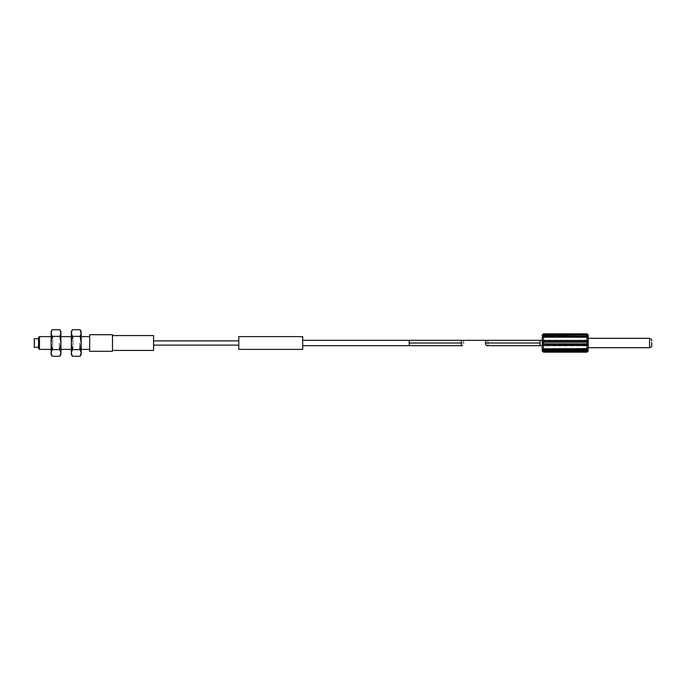 <?xml version="1.0" encoding="UTF-8"?>
<svg xmlns="http://www.w3.org/2000/svg" width="686" height="686" viewBox="0 0 686 686"><rect width="100%" height="100%" fill="white"/><g stroke="black" fill="none" stroke-linecap="round" stroke-linejoin="round"><path stroke-width="0.51" stroke-dasharray="3.43 2.57" d="M51.124 351.009L51.124 343L51.124 351.009L52.745 349.388L52.745 336.612L52.745 349.388L51.124 349.388M51.124 334.991L51.124 343L51.124 334.991L52.745 336.612L51.124 336.612M39.411 349.388L39.411 336.612M38.562 347.262L38.562 338.738L38.562 347.262M34.3 347.262L34.3 338.738M34.3 343.532L34.729 342.468L34.3 343.532M34.3 343.849L34.3 344.381L34.3 343.849M34.3 342.151L34.3 341.619L34.3 342.151M34.729 343.849L34.729 344.381L34.729 343.849M34.729 342.151L34.729 341.619L34.729 342.151M51.124 354.499L51.124 331.501M60.925 332.993L59.896 336.363L60.925 343L59.896 349.637L52.153 349.637L51.124 343L52.153 336.363L51.124 333.036L52.153 329.717M59.896 336.363L52.153 336.363M51.124 352.964L52.153 349.637M59.896 349.637L60.925 352.964L59.896 356.283M60.925 331.501L60.925 354.499M60.925 343L60.925 351.009L60.925 343M59.305 343L59.305 349.388L59.305 343M71.361 351.009L71.361 343L71.361 351.009L72.982 349.388L72.982 336.612L72.982 349.388L71.361 349.388M60.925 349.388L59.305 349.388L60.925 351.009M71.361 334.991L71.361 343L71.361 334.991L72.982 336.612L71.361 336.612M60.925 336.612L59.305 336.612L60.925 334.991M71.361 354.499L71.361 331.501M81.162 331.501L80.133 336.363L81.162 343L80.133 349.637L72.39 349.637L71.361 343L72.39 336.363L71.361 333.036L72.39 329.717M80.133 336.363L72.39 336.363M71.361 352.964L72.39 349.637M80.133 349.637L81.162 352.964L80.133 356.283M81.162 333.036L81.162 354.499M81.162 343L81.162 351.009L81.162 343M79.542 343L79.542 349.388L79.542 343M81.162 349.388L79.542 349.388L81.162 351.009M89.686 349.388L89.686 336.612L89.686 349.388M81.162 336.612L79.542 336.612L81.162 334.991M89.686 351.309L89.686 334.691M112.478 334.691L112.478 351.309M112.478 335.548L112.478 350.452L112.478 335.548M153.587 335.548L153.587 350.452M153.587 345.127L153.587 340.873L153.587 345.127M238.797 340.873L238.797 345.127L238.797 340.873M238.797 349.388L238.797 336.612M302.697 336.612L302.697 349.388M302.697 343.026L302.697 340.333L302.697 343.026M543.492 348.951L586.942 349.028L543.492 348.951L586.942 349.028L543.492 348.951L543.492 345.83L543.492 349.028L543.492 345.83L586.942 345.83L586.942 349.028L542.377 348.599A1.278 1.106 180 0 1 542.206 348.042L542.206 345.461L588.048 345.461L586.942 345.83L586.942 348.951L542.377 348.599L588.048 348.599C588.519 348.737 588.151 349.191 586.942 349.963C588.151 349.191 588.519 348.737 588.048 348.599A1.278 1.106 180 0 0 588.219 348.042A1.278 1.106 180 0 1 588.048 348.599L586.942 348.951L588.048 348.599A1.278 1.106 180 0 0 588.219 348.042L588.219 337.958A1.278 1.106 0 0 0 588.048 337.401C588.519 337.263 588.151 336.809 586.942 336.037L543.492 336.037C542.283 336.809 541.914 337.263 542.377 337.401C541.914 337.263 542.283 336.809 543.492 336.037C542.283 336.809 541.914 337.263 542.377 337.401A1.278 1.106 0 0 0 542.206 337.958A1.278 1.106 0 0 1 542.377 337.401L588.048 337.401A1.278 1.106 0 0 1 588.219 337.958L588.219 340.539L542.206 340.539L542.206 337.958L542.206 345.667L542.206 340.539L542.206 345.667L542.206 343L542.206 345.667L540.079 345.667L540.079 343L488.149 343A2.667 1.329 -90 0 1 486.82 345.667A2.667 1.329 -90 0 0 488.149 343A2.667 1.329 -90 0 0 486.82 340.333A2.667 1.329 -90 0 1 488.149 343L540.079 343L540.079 340.333L540.079 343L485.491 343A2.667 1.329 -90 0 0 486.82 345.667L540.079 345.667L540.079 343L540.079 345.667M588.219 350.503A1.278 1.106 0 0 1 588.048 351.06A1.278 1.106 0 0 0 588.219 350.503L588.219 350.503A1.278 1.106 0 0 1 588.048 351.06C588.519 350.289 588.151 350.203 586.942 350.803L542.746 351.043L543.492 351.781L586.942 351.781L543.492 351.781L586.942 351.781L588.048 351.06L586.942 352.184L543.492 352.184L542.377 351.06C541.914 350.289 542.283 350.203 543.492 350.803C542.283 350.203 541.914 350.289 542.377 351.06A1.278 1.106 0 0 1 542.206 350.503L542.206 350.503A1.278 1.106 0 0 0 542.377 351.06L543.492 351.781L542.377 351.06C541.914 350.289 542.283 350.203 543.492 350.803L542.746 351.043L543.492 351.352L587.679 351.043L543.492 351.352L586.942 351.781L588.048 351.06C588.519 350.289 588.151 350.203 586.942 350.803L587.336 351.292M542.206 340.333L542.206 348.042A1.278 1.106 180 0 0 542.377 348.599L543.492 349.543L586.942 349.543L587.679 348.84L586.942 349.543L543.492 349.543L586.942 349.543L586.942 350.863L588.048 351.06C588.519 350.289 588.151 350.203 586.942 350.803L543.492 350.803L543.492 349.543L586.942 349.543L586.942 350.863L542.746 351.043L587.825 350.64L543.492 350.863L587.825 350.64L586.942 350.863L586.942 349.963L543.492 349.963L543.492 350.803L543.492 349.543M542.206 348.042A1.278 1.106 180 0 0 542.377 348.599L543.072 349.474M542.206 337.958A1.278 1.106 0 0 1 542.377 337.401L543.492 337.049L542.746 337.16L543.492 336.457L542.746 337.16L543.492 336.457L587.353 336.526L543.492 336.457L543.098 334.708M542.206 335.497A1.278 1.106 180 0 1 542.377 334.94A1.278 1.106 180 0 0 542.206 335.497L542.206 335.497A1.278 1.106 180 0 1 542.377 334.94C541.914 335.711 542.283 335.797 543.492 335.197L586.942 335.197C588.151 335.797 588.519 335.711 588.048 334.94C588.519 335.711 588.151 335.797 586.942 335.197C588.151 335.797 588.519 335.711 588.048 334.94A1.278 1.106 180 0 1 588.219 335.497L588.219 335.497A1.278 1.106 180 0 0 588.048 334.94L586.942 334.219L543.492 334.219L542.377 334.94C541.914 335.711 542.283 335.797 543.492 335.197L542.377 334.94L543.492 334.219L542.377 334.94C541.914 335.711 542.283 335.797 543.492 335.197L587.679 334.957L543.492 334.648L586.942 334.648L543.492 334.648L543.492 333.816L586.942 333.816L588.048 334.94L586.942 334.219L543.492 334.648L586.942 334.219L587.336 334.708M542.377 340.539C541.914 341.448 542.283 341.988 543.492 342.151C542.283 341.988 541.914 341.448 542.377 340.539L543.492 340.599L542.746 340.796L543.492 341.765L542.746 340.796L543.492 340.599L587.679 340.796L586.942 341.765L587.679 340.796L586.942 340.599L587.679 340.796L586.942 341.765L543.492 341.765L542.377 340.539C541.914 341.448 542.283 341.988 543.492 342.151L586.942 341.765L586.942 343.849L543.492 343.849L543.492 342.151L586.942 341.765L543.08 341.731M542.746 345.204L542.377 345.461C541.914 344.552 542.283 344.012 543.492 343.849C542.283 344.012 541.914 344.552 542.377 345.461C541.914 344.552 542.283 344.012 543.492 343.849L542.746 345.204L543.492 344.235L542.746 345.204L543.492 345.401L587.679 345.204L543.492 345.401L587.679 345.204L586.942 344.235L587.679 345.204L586.942 344.235L543.492 344.235L586.942 344.235L543.492 344.235L543.492 342.151L543.492 344.235M542.377 348.599L542.746 348.84L542.377 348.599C541.914 348.737 542.283 349.191 543.492 349.963C542.283 349.191 541.914 348.737 542.377 348.599C541.914 348.737 542.283 349.191 543.492 349.963L586.942 349.963C588.151 349.191 588.519 348.737 588.048 348.599L587.353 349.474L587.679 348.84L587.353 349.474L587.679 348.84L586.942 348.951L586.942 345.83L588.048 345.461C588.519 344.552 588.151 344.012 586.942 343.849L587.353 344.269M588.219 337.958A1.278 1.106 0 0 0 588.048 337.401L586.942 336.457L543.492 336.457L543.492 335.137L588.048 334.94A1.278 1.106 180 0 1 588.219 335.497M588.048 337.401L587.679 337.16L588.048 337.401C588.519 337.263 588.151 336.809 586.942 336.037C588.151 336.809 588.519 337.263 588.048 337.401L587.353 336.526M587.679 340.796L588.219 340.539L588.219 345.461L588.048 340.539C588.519 341.448 588.151 341.988 586.942 342.151C588.151 341.988 588.519 341.448 588.048 340.539C588.519 341.448 588.151 341.988 586.942 342.151L586.942 343.849L543.492 343.849L586.942 344.235L586.942 342.151L543.492 342.151L586.942 341.765M587.679 345.204L588.048 345.461C588.519 344.552 588.151 344.012 586.942 343.849C588.151 344.012 588.519 344.552 588.048 345.461L588.219 338.309L588.219 343L588.219 338.309L649.573 338.309L649.573 347.691L649.573 338.309L649.573 347.691L588.219 347.691L588.219 343L588.219 347.691M302.697 340.333L387.907 340.333M302.697 345.667L409.208 345.667L409.208 343L409.208 345.667L462.458 345.667A2.667 1.329 90 0 0 463.796 343L409.208 343L409.208 340.333L409.208 345.667M542.377 337.401L543.072 336.526M588.219 340.539L588.219 338.309M651.7 343L651.7 340.445L651.7 343M461.129 343A2.667 1.329 90 0 0 462.458 345.667A2.667 1.329 90 0 0 463.796 343A2.667 1.329 90 0 0 462.458 340.333A2.667 1.329 90 0 1 463.796 343L409.208 343L409.208 340.333L462.458 340.333A2.667 1.329 90 0 0 461.129 343L409.208 343M543.492 340.599L586.942 340.17L586.942 337.049L543.492 336.972L586.942 337.049L543.492 336.972L543.492 340.17L543.492 336.972L586.942 336.972L586.942 340.599L543.492 340.599L543.492 337.049L586.942 336.972L586.942 340.17L543.492 340.17L586.942 340.599M586.942 345.401L543.492 345.401M542.746 351.043L542.377 351.06A1.278 1.106 0 0 1 542.206 350.503M586.942 335.222L543.492 335.137L586.942 335.222M586.942 336.457L543.492 336.037L586.942 336.037L586.942 335.137L586.942 336.037L586.942 335.137L543.492 335.137L586.942 335.137L543.492 335.137L543.492 336.457M543.492 350.803L586.942 350.803M586.942 337.049L543.492 337.049M586.942 335.197L543.492 335.197M540.079 343L540.079 340.333M462.458 340.333L486.82 340.333A2.667 1.329 -90 0 0 485.491 343M34.729 344.381L34.3 344.381M34.729 343.317L34.3 343.317M34.729 341.619L34.3 341.619M34.729 342.683L34.3 342.683M542.712 348.831L587.816 348.814L542.712 348.831M542.609 337.186L587.825 337.186M587.825 348.814L542.609 348.814M587.713 335.343L542.712 335.343M587.713 350.657L542.712 350.657"/><path stroke-width="1.03" d="M51.124 336.612L39.411 336.612L39.411 349.388L51.124 349.388M38.562 337.461L38.562 348.539L38.562 337.461L39.411 336.612M38.562 348.539L39.411 349.388M38.562 338.738L34.3 338.738L34.3 347.262L38.562 347.262M59.896 349.637L60.925 343L59.896 336.363L60.925 333.036L59.896 329.717L52.153 329.717L51.124 331.501L51.124 354.499L52.153 356.283L51.124 352.964L52.153 356.283L59.896 356.283L60.925 352.964L59.896 349.637L52.153 349.637L51.124 352.964M60.248 355.631L60.925 354.499L60.925 331.501L59.896 329.717L60.925 333.036M59.896 336.363L52.153 336.363L51.124 343L52.153 349.637M51.81 330.369L51.124 333.036L52.153 336.363M71.361 349.388L60.925 349.388M71.361 336.612L60.925 336.612M80.133 349.637L81.162 343L80.133 336.363L81.162 333.036L80.133 329.717L72.39 329.717L71.361 331.501L71.361 354.499L72.39 356.283L71.361 352.964L72.39 356.283L80.133 356.283L81.162 352.964L80.133 349.637L72.39 349.637L71.361 352.964M80.485 355.631L81.162 354.499L81.162 331.501L80.133 329.717L81.162 333.036M80.133 336.363L72.39 336.363L71.361 343L72.39 349.637M72.047 330.369L71.361 333.036L72.39 336.363M89.686 349.388L81.162 349.388M89.686 336.612L81.162 336.612M89.686 334.691L89.686 351.309L112.478 351.309L112.478 334.691L89.686 334.691M112.478 335.548L153.587 335.548L153.587 350.452L112.478 350.452M153.587 345.127L238.797 345.127M153.587 340.873L238.797 340.873M238.797 336.612L238.797 349.388L302.697 349.388L302.697 336.612L238.797 336.612M302.697 340.333L462.458 340.333A2.667 1.329 90 0 0 461.129 343L409.208 343L409.208 340.333L387.907 340.333M387.907 345.667L302.697 345.667L409.208 345.667L409.208 343M542.377 340.539L588.048 340.539C588.519 341.448 588.151 341.988 586.942 342.151L543.492 342.151C542.283 341.988 541.914 341.448 542.377 340.539L542.206 345.461L542.206 337.958A1.278 1.106 0 0 1 542.377 337.401C541.914 337.263 542.283 336.809 543.492 336.037L586.942 336.457L587.679 337.16L542.746 337.16L543.492 337.049L543.492 340.599L542.746 340.796L543.492 341.765L543.492 344.235L542.746 345.204L543.492 345.401L587.679 345.204L586.942 344.235L543.389 344.243M542.206 350.503L542.206 348.042L542.206 350.503A1.278 1.106 0 0 0 542.377 351.06C541.914 350.289 542.283 350.203 543.492 350.803L586.942 350.863L586.942 349.963L543.492 349.963L543.492 350.803M542.746 345.204L542.377 345.461C541.914 344.552 542.283 344.012 543.492 343.849L586.942 343.849C588.151 344.012 588.519 344.552 588.048 345.461L542.206 345.461L542.206 348.042L542.206 345.667L540.079 345.667L540.079 343L485.491 343A2.667 1.329 -90 0 1 486.82 340.333L462.458 340.333M586.942 350.803C588.151 350.203 588.519 350.289 588.048 351.06L586.942 351.781L543.492 351.781L542.377 351.06L543.492 350.778M543.492 351.352L543.492 352.184L542.206 350.906L543.492 352.184L586.942 352.184L586.942 351.352L587.679 351.043L543.492 351.352M543.492 345.401L543.492 348.951L542.377 348.599C541.914 348.737 542.283 349.191 543.492 349.963L542.746 348.84L588.048 348.599C588.519 348.737 588.151 349.191 586.942 349.963L587.353 349.474L543.492 349.543M542.377 337.401L543.492 336.457M543.492 335.222L542.746 334.957L543.492 335.222L542.746 334.957L543.492 334.219L586.942 333.816L543.492 333.816L542.377 334.94C541.914 335.711 542.283 335.797 543.492 335.197L543.492 336.037L586.942 336.457M586.942 335.222L587.679 334.957L586.942 335.222L587.679 334.957L586.942 334.648L542.377 334.94A1.278 1.106 180 0 0 542.206 335.497M586.942 350.778L587.679 351.043L586.942 350.778M587.679 345.204L588.219 345.461L588.219 335.094L588.219 348.042A1.278 1.106 180 0 1 588.048 348.599L587.353 349.474M586.942 344.235L586.942 341.765L587.679 340.796L586.942 340.599L543.492 340.599M588.219 335.497A1.278 1.106 180 0 0 588.048 334.94L586.942 334.219L588.048 334.94C588.519 335.711 588.151 335.797 586.942 335.197L543.492 335.197M586.942 335.197L586.942 336.037C588.151 336.809 588.519 337.263 588.048 337.401L586.942 336.972L586.942 340.599M651.7 343L651.7 345.555L651.7 343M542.206 340.333L486.82 340.333L542.206 340.333L542.206 337.958M543.492 341.765L587.036 341.757M540.079 340.333L540.079 343M542.377 348.599L542.746 348.84L542.377 348.599A1.278 1.106 180 0 1 542.206 348.042M586.942 348.951L586.942 345.401M587.679 351.043L588.048 351.06A1.278 1.106 0 0 0 588.219 350.503M588.219 340.539L587.679 340.796M587.679 337.16L588.048 337.401A1.278 1.106 0 0 1 588.219 337.958M588.219 347.691L649.573 347.691L649.573 338.309C651.408 339.055 652.12 339.767 651.7 340.445C652.12 339.767 651.408 339.055 649.573 338.309L588.219 338.309M540.079 345.667L486.82 345.667A2.667 1.329 -90 0 1 485.491 343M461.129 343A2.667 1.329 90 0 0 462.458 345.667L409.208 345.667M542.609 350.64L587.713 350.657M542.609 348.814L587.825 348.814M587.816 337.186L542.609 337.186M586.942 335.137L542.712 335.343M543.492 333.816L542.206 335.094L543.492 333.816M586.942 352.184L588.219 350.906L586.942 352.184M586.942 333.816L588.219 335.094L586.942 333.816M649.573 347.691C651.408 346.945 652.12 346.233 651.7 345.555C652.12 346.233 651.408 346.945 649.573 347.691"/></g></svg>
